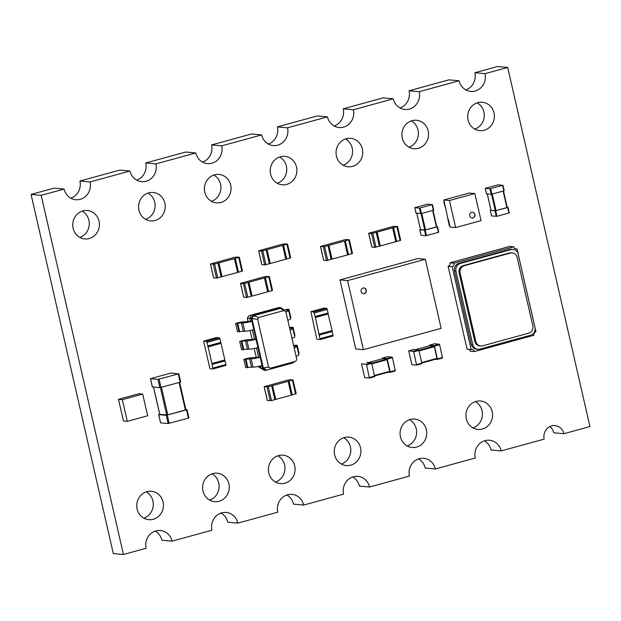 <?xml version="1.0" encoding="UTF-8"?>
<svg xmlns="http://www.w3.org/2000/svg" width="621" height="621" viewBox="0 0 621 621"><rect width="100%" height="100%" fill="white"/><g stroke="black" fill="none" stroke-linecap="round" stroke-linejoin="round"><path stroke-width="0.93" d="M444.178 201.383L443.736 201.507L445.412 207.74L443.86 200.001L469.259 193.038L474.84 193.55L481.034 220.618L455.635 227.581L450.062 227.076L449.736 225.64M448.354 219.415L449.783 225.633L449.27 225.679L445.622 207.686M455.635 227.581L449.441 200.513L443.86 200.001M447.842 219.461L448.292 219.337M444.248 201.46L445.412 207.74M474.84 193.55L449.441 200.513M449.519 225.702L448.098 219.485M471.696 212.32A2.857 2.663 -84.8 0 1 474.987 215.324A2.857 2.663 -84.8 0 1 469.67 215.316A2.857 2.663 -84.8 0 1 471.696 212.32M472.022 217.917A2.857 2.663 95.2 0 0 474.886 215.316A2.857 2.663 95.2 0 0 472.542 212.235M432.076 204.72L427.729 204.13L414.735 207.67L419.439 208.113L432.076 204.72L433.342 210.24L421.418 213.515L416.023 213.166M432.402 204.604L433.342 210.24M416.8 213.282L420.541 229.615M432.969 210.348L436.773 226.797L425.532 229.925L420.557 229.661M419.796 229.77L424.5 230.212L437.137 226.82L438.403 232.347L425.765 235.739L421.1 235.312L419.796 229.77L420.487 229.529M436.726 226.587L437.137 226.82M437.463 226.704L438.403 232.347M366.553 364.806L366.219 364.232L361.531 363.813L364.721 377.622L369.41 378.042L366.553 364.806L371.738 363.386L374.595 376.621L369.433 378.034L374.595 376.621M366.739 362.385L371.405 362.811L371.738 363.386M368.548 362.548L382.575 358.705M368.54 362.548L382.598 358.697L386.883 359.085L389.817 371.785L374.61 375.953L389.817 371.785M388.327 372.196L390.143 372.359L390.198 371.824L387.287 359.117L392.472 357.696L395.329 370.939L390.167 372.352M382.249 358.791L382.264 358.123L387.426 356.71M387.287 359.117L386.953 358.55L382.264 358.123M382.295 358.123L387.473 356.702L392.138 357.129L392.472 357.696M248.074 321.709L247.298 318.309L248.61 315.98L251.575 315.002L279.046 307.465L280.568 307.605L283.634 309.553L283.813 310.353M258.39 366.755L264.236 370.256L258.313 366.421M256.302 357.618L254.206 348.466M252.188 339.664L250.092 330.512M247.298 318.309L249.72 318.301L251.575 315.002L253.096 315.142L280.568 307.605L280.405 308.389L285.839 311.626L296.784 359.38L295.712 361.275L270.345 368.23L268.59 367.112L257.653 319.357L258.724 317.463L284.084 310.508M250.379 321.204L245.256 321.678A7.134 0.838 -12.9 0 0 236.244 323.223L242.889 322.881A7.134 0.838 -12.9 0 0 251.901 321.336L250.379 321.204L249.72 318.301L251.241 318.441L253.096 315.142L253.578 315.74L280.405 308.389M254.494 339.159L249.37 339.64A7.134 0.838 -12.9 0 0 240.35 341.185L247.003 340.844A7.134 0.838 -12.9 0 0 256.015 339.299L254.494 339.159L252.398 329.992M260.618 365.909L261.169 368.3L262.691 368.439L262.023 365.544A7.134 0.838 -12.9 0 1 253.011 367.089L245.714 367.601L243.82 359.318L244.464 359.14A7.134 0.838 -12.9 0 1 253.477 357.595L258.608 357.114L256.504 347.946M293.756 361.919L293.228 362.858L265.749 370.388L262.691 368.439L263.257 367.919L251.963 318.604L253.578 315.74L258.724 317.463M264.236 370.256L265.749 370.388L265.92 369.611L263.257 367.919L268.59 367.112M258.608 357.114L260.129 357.254L251.241 318.441L257.653 319.357M283.634 309.553L283.067 310.081M283.805 310.314A7.134 0.838 167.1 0 1 286.778 309.367L288.951 309.328L286.529 310.236L288.245 310.446A7.134 0.838 167.1 0 1 288.718 310.632A7.134 0.838 167.1 0 1 285.924 311.975M293.64 345.68A7.134 0.838 167.1 0 1 295.006 345.284L297.172 345.245L299.074 353.528L298.577 353.667M297.172 345.245L294.758 346.153L296.465 346.363A7.134 0.838 167.1 0 1 296.947 346.549L298.841 354.832A7.134 0.838 167.1 0 1 296.046 356.182M288.951 309.328L290.845 317.618L290.349 317.75M288.718 310.632L290.62 318.922A7.134 0.838 167.1 0 1 287.818 320.265M296.947 346.549A7.134 0.838 167.1 0 1 294.144 347.892M289.526 327.725A7.134 0.838 167.1 0 1 290.892 327.321L293.058 327.283L290.644 328.191L292.359 328.408A7.134 0.838 167.1 0 1 292.833 328.587A7.134 0.838 167.1 0 1 290.038 329.937M293.058 327.283L294.959 335.573L294.463 335.713M292.833 328.587L294.727 336.877A7.134 0.838 167.1 0 1 291.932 338.22M293.228 362.858L292.739 362.253L270.345 368.23M243.82 359.318L251.109 358.798A7.134 0.838 -12.9 0 0 260.129 357.254L262.023 365.544M235.592 323.401L237.494 331.692L244.783 331.172A7.134 0.838 -12.9 0 0 253.803 329.627M239.706 341.356L241.6 349.646L248.897 349.126A7.134 0.838 -12.9 0 0 257.909 347.581M292.739 362.253L295.712 361.275M247.236 367.741L245.342 359.458M239.015 331.831L237.113 323.541M243.121 349.786L241.227 341.496M345.354 240.863L324.62 246.545L320.452 246.475L345.175 239.613L349.274 239.652L345.354 240.863L348.513 254.672L352.441 253.469M347.597 254.866L348.513 254.672M344.445 241.111L347.613 254.92L331.769 259.159M331.707 259.151L326.522 260.572L323.665 260.238M328.897 245.373L332.056 259.182M363.386 349.67L355.779 348.971L339.966 279.908L417.716 258.592L425.323 259.283L441.135 328.346L363.386 349.67L347.566 280.599L425.323 259.283M339.966 279.908L347.566 280.599M364.325 293.624A2.857 2.663 -84.8 0 1 361.034 290.62A2.857 2.663 -84.8 0 1 366.351 290.62A2.857 2.663 -84.8 0 1 364.325 293.624M363.332 293.694A2.857 2.663 95.2 0 0 363.852 288.012M371.87 247.018L374.727 247.36L379.361 246.219L376.194 232.401L371.56 233.543L368.657 233.255L393.38 226.393L397.549 226.463L376.194 232.401M379.912 245.932L379.361 246.219M395.802 241.647L400.095 240.529L396.928 226.719M400.646 240.249L400.095 240.529M376.815 232.145L380.262 245.97L395.818 241.701L392.651 227.891M380.262 245.97L377.102 232.153M502.575 185.392L498.228 184.802L485.226 188.342L489.93 188.784L502.575 185.392L503.841 190.911L491.195 194.303L486.522 193.837M502.901 185.275L503.841 190.911M487.299 193.954L491.04 210.286M503.468 191.02L507.264 207.468L496.032 210.597L491.048 210.333M490.986 210.201L494.991 210.884L507.636 207.492L508.902 213.011L496.979 216.287L491.584 215.937M507.217 207.259L507.636 207.492M507.962 207.375L508.902 213.011M243.696 297.141L246.553 297.475L251.187 296.333L248.02 282.524L243.393 283.665L240.482 283.378L265.206 276.516L269.374 276.578L248.02 282.524M251.738 296.054L251.187 296.333M267.628 291.769L271.92 290.651L268.753 276.834M272.472 290.372L271.92 290.651M248.641 282.268L252.095 296.085L267.643 291.823L264.476 278.006M252.095 296.085L248.928 282.276M178.258 373.927L171.225 373.004L150.437 378.67L157.998 379.377L178.258 373.927L180.152 382.218L159.892 387.659L152.378 386.906M178.747 373.757L180.688 382L180.152 382.218M153.542 387.085L159.783 414.347M179.593 382.373L185.927 409.813L167.779 414.859L159.799 414.417M159.706 414.223L158.72 414.603L166.218 415.286L186.479 409.844L188.38 418.135L168.12 423.576L160.598 422.823M185.858 409.503L187.014 409.627L186.479 409.844M186.968 409.666L188.908 417.91L188.38 418.135M289.052 381.077L268.319 386.767L264.15 386.697L288.866 379.835L292.972 379.873L289.052 381.077L292.212 394.894L296.132 393.691M291.296 395.088L292.212 394.894M288.144 381.333L291.303 395.142L271.478 400.576L267.364 400.46M275.398 399.373L272.301 385.587M272.588 385.594L275.755 399.404M315.173 316.531L320.141 339.563L317.261 339.307L316.679 338.313L310.888 311.688L313.768 311.944L315.173 316.531L328.129 312.976L326.731 308.389L323.813 308.156M315.119 317.447L328.035 313.908L328.129 312.976M328.02 313.916L332.15 330.519L319.186 334.075M315.39 317.502L328.346 313.947M331.948 330.574L333.097 336.008L320.18 339.547M413.718 351.874L413.392 351.3L408.703 350.873L411.894 364.69L416.582 365.109L413.718 351.874L418.903 350.446L421.814 363.161L421.76 363.689L416.606 365.101M408.727 350.873L413.865 349.468M408.703 350.873L413.889 349.452L418.577 349.879L418.903 350.446M429.763 345.765L415.705 349.615L429.748 345.773M429.794 345.757L434.048 346.145L434.382 346.72L436.982 358.853L421.783 363.021L436.982 358.853M435.492 359.264L437.316 359.427L437.363 358.891L434.452 346.184L439.637 344.764L442.494 358.007L437.339 359.412M429.414 345.858L429.437 345.191L434.599 343.778M434.452 346.184L434.126 345.618L429.437 345.191M429.46 345.191L434.622 343.77M434.646 343.77L439.311 344.197L439.637 344.764M127.313 421.356L147.658 415.775L142.69 394.087L122.345 399.668L127.313 421.356L123.463 420.999L118.495 399.319L122.345 399.668M142.69 394.087L138.84 393.737L118.495 399.319M532.841 325.901L517.138 257.35A5.977 5.581 95.2 0 0 512.255 252.887A5.977 5.581 95.2 0 0 510.392 253.058L464.221 265.71A5.977 5.581 95.2 0 0 460.122 272.984L475.818 341.534A5.977 5.581 95.2 0 0 480.701 345.998A5.977 5.581 95.2 0 0 482.571 345.827L528.735 333.166A5.977 5.581 95.2 0 0 532.841 325.901M512.255 252.887L511.246 252.794A5.977 5.581 95.2 0 0 509.375 252.964L463.204 265.625A5.977 5.581 95.2 0 0 459.105 272.891L474.809 341.441A5.977 5.581 95.2 0 0 479.691 345.905L480.701 345.998M534.968 327.515L518.162 254.129A6.326 5.915 95.2 0 0 512.993 249.401A6.326 5.915 95.2 0 0 511.013 249.58L460.308 263.483A6.326 5.915 95.2 0 0 455.961 271.183L472.767 344.57A6.326 5.915 95.2 0 0 477.945 349.297A6.326 5.915 95.2 0 0 479.924 349.118L530.629 335.216A6.326 5.915 95.2 0 0 534.968 327.515M477.945 349.297L476.524 349.165A6.326 5.915 -84.8 0 1 471.347 344.438L454.541 271.051A6.326 5.915 -84.8 0 1 458.888 263.351L509.593 249.448A6.326 5.915 -84.8 0 1 511.572 249.269L512.993 249.401M471.153 349.522L452.166 266.65A2.857 2.663 95.2 0 0 454.106 263.164L513.714 246.816A2.857 2.67 95.2 0 0 516.99 248.897L535.97 331.777A2.857 2.663 95.2 0 0 533.975 335.224L474.366 351.571A2.857 2.663 95.2 0 0 471.153 349.522L467.093 349.157L448.114 266.277L452.166 266.65M474.366 351.571L470.314 351.199A2.857 2.663 95.2 0 0 468.839 349.312M448.114 266.277A2.857 2.663 95.2 0 0 450.046 262.792L454.106 263.164M450.046 262.792L509.662 246.444L513.714 246.816M515.158 248.734L516.99 248.897M261.852 264.562L264.709 264.895L269.343 263.754L266.176 249.945L261.542 251.086L258.639 250.799L283.362 243.937L287.531 244.006L266.176 249.945M269.894 263.475L269.343 263.754M285.784 259.19L290.077 258.072L286.91 244.263M290.628 257.793L290.077 258.072M266.797 249.689L270.244 263.506L285.8 259.244L282.633 245.435M270.244 263.506L267.084 249.696M235.336 258.398L214.602 264.088L210.434 264.018L235.157 257.156L239.256 257.195L235.336 258.398L238.495 272.215L242.423 271.012M237.579 272.409L238.495 272.215M234.428 258.647L237.595 272.464L221.751 276.702M221.689 276.694L216.504 278.115L213.647 277.781M218.879 262.916L222.039 276.725M209.96 368.727L212.84 368.983L212.933 368.051L207.049 342.365L206.475 341.364L203.595 341.108L209.96 368.727M212.879 368.967L225.803 365.435L225.897 364.504L225.074 360.91L212.11 364.465M224.647 359.994L225.074 360.91M207.818 346.867L220.742 343.328L220.828 342.396L220.013 338.81L207.049 342.365M216.512 337.576L219.43 337.808L220.013 338.81M211.893 363.495L224.849 359.939L221.053 343.366L208.097 346.922M207.779 346.883L221.053 343.366M563.93 433.706A10.875 10.161 -84.8 0 0 555.042 425.587A10.875 10.161 -84.8 0 0 544.182 439.125L501.186 450.908A14.267 13.328 -84.8 0 0 489.519 440.258A14.267 13.328 -84.8 0 0 475.267 458.019L435.352 468.964A14.267 13.328 -84.8 0 0 423.693 458.306A14.267 13.328 -84.8 0 0 409.441 476.066L369.526 487.011A14.267 13.328 -84.8 0 0 357.867 476.354A14.267 13.328 -84.8 0 0 343.607 494.122L303.692 505.059A14.267 13.328 -84.8 0 0 292.033 494.401A14.267 13.328 -84.8 0 0 277.781 512.17L237.866 523.115A14.267 13.328 -84.8 0 0 226.207 512.457A14.267 13.328 -84.8 0 0 211.947 530.218L172.033 541.163A14.267 13.328 -84.8 0 0 160.373 530.505A14.267 13.328 -84.8 0 0 146.121 548.265L123.439 554.483L41.188 195.351L64.126 189.063A14.267 13.328 -84.8 0 0 75.785 199.721A14.267 13.328 -84.8 0 0 80.249 199.325A14.267 13.328 -84.8 0 0 90.045 181.961L129.952 171.016A14.267 13.328 -84.8 0 0 141.619 181.674A14.267 13.328 -84.8 0 0 146.075 181.27A14.267 13.328 -84.8 0 0 155.871 163.905L195.786 152.96A14.267 13.328 -84.8 0 0 207.445 163.618A14.267 13.328 -84.8 0 0 211.908 163.222A14.267 13.328 -84.8 0 0 221.705 145.857L261.612 134.912A14.267 13.328 -84.8 0 0 273.279 145.57A14.267 13.328 -84.8 0 0 277.734 145.174A14.267 13.328 -84.8 0 0 287.531 127.81L327.446 116.864A14.267 13.328 -84.8 0 0 339.105 127.522A14.267 13.328 -84.8 0 0 343.568 127.126A14.267 13.328 -84.8 0 0 353.365 109.754L393.272 98.817A14.267 13.328 -84.8 0 0 404.931 109.475A14.267 13.328 -84.8 0 0 409.394 109.071A14.267 13.328 -84.8 0 0 419.191 91.706L459.105 80.761A14.267 13.328 -84.8 0 0 470.765 91.419A14.267 13.328 -84.8 0 0 475.228 91.023A14.267 13.328 -84.8 0 0 485.017 73.658L507.699 67.441L589.95 426.573L563.93 433.706L553.792 432.783A10.875 10.161 -84.8 0 0 549.841 426.58M485.017 73.658L474.879 72.735L497.561 66.517L507.699 67.441M474.879 72.735A14.267 13.328 -84.8 0 1 465.797 89.882M419.191 91.706L409.053 90.782L448.967 79.837L459.105 80.761M409.053 90.782A14.267 13.328 -84.8 0 1 399.963 107.93M353.365 109.754L343.219 108.83L383.134 97.885L393.272 98.817M343.219 108.83A14.267 13.328 -84.8 0 1 334.137 125.985M287.531 127.81L277.393 126.878L317.308 115.941L327.446 116.864M277.393 126.878A14.267 13.328 -84.8 0 1 268.303 144.033M221.705 145.857L211.559 144.934L251.474 133.989L261.612 134.912M211.559 144.934A14.267 13.328 -84.8 0 1 202.477 162.081M155.871 163.905L145.733 162.981L185.648 152.036L195.786 152.96M145.733 162.981A14.267 13.328 -84.8 0 1 136.643 180.129M90.045 181.961L79.907 181.029L119.814 170.092L129.952 171.016M79.907 181.029A14.267 13.328 -84.8 0 1 70.817 198.184M123.439 554.483L113.301 553.559L31.05 194.427L53.988 188.14L64.126 189.063M155.203 531.118A14.267 13.328 -84.8 0 1 161.895 540.239L172.033 541.163M221.037 513.07A14.267 13.328 -84.8 0 1 227.728 522.183L237.866 523.115M286.863 495.015A14.267 13.328 -84.8 0 1 293.554 504.136L303.692 505.059M352.697 476.967A14.267 13.328 -84.8 0 1 359.388 486.088L369.526 487.011M418.523 458.919A14.267 13.328 -84.8 0 1 425.214 468.04L435.352 468.964M484.357 440.871A14.267 13.328 -84.8 0 1 491.048 449.984L501.186 450.908M146.222 491.886A14.267 13.328 -84.8 0 1 153.232 505.773A14.267 13.328 -84.8 0 1 143.824 518.155M212.048 473.839A14.267 13.328 -84.8 0 1 219.058 487.726A14.267 13.328 -84.8 0 1 209.657 500.107M277.882 455.791A14.267 13.328 -84.8 0 1 284.892 469.67A14.267 13.328 -84.8 0 1 275.483 482.059M343.708 437.743A14.267 13.328 -84.8 0 1 350.718 451.622A14.267 13.328 -84.8 0 1 341.317 464.011M409.542 419.687A14.267 13.328 -84.8 0 1 416.551 433.574A14.267 13.328 -84.8 0 1 407.143 445.956M475.368 401.64A14.267 13.328 -84.8 0 1 482.377 415.527A14.267 13.328 -84.8 0 1 472.969 427.908M82.197 211.14A14.267 13.328 -84.8 0 1 89.207 225.027A14.267 13.328 -84.8 0 1 79.799 237.408M148.031 193.092A14.267 13.328 -84.8 0 1 155.033 206.972A14.267 13.328 -84.8 0 1 145.632 219.36M213.857 175.044A14.267 13.328 -84.8 0 1 220.866 188.924A14.267 13.328 -84.8 0 1 211.458 201.313M279.683 156.989A14.267 13.328 -84.8 0 1 286.692 170.876A14.267 13.328 -84.8 0 1 277.292 183.257M345.517 138.941A14.267 13.328 -84.8 0 1 352.526 152.828A14.267 13.328 -84.8 0 1 343.118 165.209M411.343 120.893A14.267 13.328 -84.8 0 1 418.352 134.773A14.267 13.328 -84.8 0 1 408.952 147.161M477.176 102.845A14.267 13.328 -84.8 0 1 484.186 116.725A14.267 13.328 -84.8 0 1 474.778 129.114M153.255 519.296A14.267 13.328 -84.8 0 1 148.799 519.699A14.267 13.328 -84.8 0 1 136.814 504.275A14.267 13.328 -84.8 0 1 151.392 491.273A14.267 13.328 -84.8 0 1 163.401 504.299A14.267 13.328 -84.8 0 1 153.255 519.296M219.089 501.248A14.267 13.328 -84.8 0 1 214.625 501.644A14.267 13.328 -84.8 0 1 202.648 486.227A14.267 13.328 -84.8 0 1 217.218 473.225A14.267 13.328 -84.8 0 1 229.227 486.251A14.267 13.328 -84.8 0 1 219.089 501.248M284.915 483.2A14.267 13.328 -84.8 0 1 280.451 483.596A14.267 13.328 -84.8 0 1 268.474 468.172A14.267 13.328 -84.8 0 1 283.052 455.177A14.267 13.328 -84.8 0 1 295.06 468.203A14.267 13.328 -84.8 0 1 284.915 483.2M350.749 465.152A14.267 13.328 -84.8 0 1 346.285 465.548A14.267 13.328 -84.8 0 1 334.308 450.124A14.267 13.328 -84.8 0 1 348.878 437.122A14.267 13.328 -84.8 0 1 360.886 450.147A14.267 13.328 -84.8 0 1 350.749 465.152M416.575 447.097A14.267 13.328 -84.8 0 1 412.111 447.5A14.267 13.328 -84.8 0 1 400.134 432.076A14.267 13.328 -84.8 0 1 414.712 419.074A14.267 13.328 -84.8 0 1 426.72 432.1A14.267 13.328 -84.8 0 1 416.575 447.097M482.401 429.049A14.267 13.328 -84.8 0 1 477.945 429.445A14.267 13.328 -84.8 0 1 465.967 414.028A14.267 13.328 -84.8 0 1 480.538 401.026A14.267 13.328 -84.8 0 1 492.546 414.052A14.267 13.328 -84.8 0 1 482.401 429.049M89.23 238.549A14.267 13.328 -84.8 0 1 84.774 238.953A14.267 13.328 -84.8 0 1 72.797 223.529A14.267 13.328 -84.8 0 1 87.367 210.527A14.267 13.328 -84.8 0 1 99.376 223.552A14.267 13.328 -84.8 0 1 89.23 238.549M155.064 220.502A14.267 13.328 -84.8 0 1 150.6 220.897A14.267 13.328 -84.8 0 1 138.623 205.473A14.267 13.328 -84.8 0 1 153.193 192.479A14.267 13.328 -84.8 0 1 165.202 205.504A14.267 13.328 -84.8 0 1 155.064 220.502M220.89 202.454A14.267 13.328 -84.8 0 1 216.434 202.85A14.267 13.328 -84.8 0 1 204.449 187.426A14.267 13.328 -84.8 0 1 219.027 174.431A14.267 13.328 -84.8 0 1 231.035 187.449A14.267 13.328 -84.8 0 1 220.89 202.454M286.723 184.398A14.267 13.328 -84.8 0 1 282.26 184.802A14.267 13.328 -84.8 0 1 270.282 169.378A14.267 13.328 -84.8 0 1 284.853 156.376A14.267 13.328 -84.8 0 1 296.861 169.401A14.267 13.328 -84.8 0 1 286.723 184.398M352.549 166.35A14.267 13.328 -84.8 0 1 348.086 166.746A14.267 13.328 -84.8 0 1 336.108 151.33A14.267 13.328 -84.8 0 1 350.686 138.328A14.267 13.328 -84.8 0 1 362.695 151.353A14.267 13.328 -84.8 0 1 352.549 166.35M418.383 148.303A14.267 13.328 -84.8 0 1 413.92 148.698A14.267 13.328 -84.8 0 1 401.942 133.274A14.267 13.328 -84.8 0 1 416.512 120.28A14.267 13.328 -84.8 0 1 428.521 133.298A14.267 13.328 -84.8 0 1 418.383 148.303M484.209 130.255A14.267 13.328 -84.8 0 1 479.746 130.651A14.267 13.328 -84.8 0 1 467.768 115.227A14.267 13.328 -84.8 0 1 482.346 102.224A14.267 13.328 -84.8 0 1 494.355 115.25A14.267 13.328 -84.8 0 1 484.209 130.255M31.05 194.427L41.188 195.351M414.774 207.686L416.039 213.213M419.439 208.113L420.704 213.632M420.153 207.988L421.418 213.515M432.635 210.434L436.416 226.944M421.752 213.422L425.532 229.925M421.046 213.601L424.811 230.049M419.835 229.786L421.1 235.312M424.5 230.212L425.765 235.739M425.222 230.088L426.487 235.615M369.464 377.514L374.649 376.093M366.219 364.232L371.405 362.811M371.7 363.246L386.883 359.085M371.847 363.867L387.209 359.652M374.502 375.472L389.864 371.257M390.198 371.824L395.383 370.403M386.953 358.55L392.138 357.129M288.299 309.506L288.524 310.5M296.527 345.423L296.753 346.409M292.413 327.461L292.638 328.455M253.011 367.089L251.109 358.798M251.489 366.949L249.595 358.659M247.888 367.562L245.986 359.28M244.783 331.172L242.889 322.881M243.261 331.032L241.367 322.749M239.659 331.653L237.758 323.362M248.897 349.126L247.003 340.844M247.375 348.994L245.481 340.704M243.774 349.607L241.872 341.317M348.723 239.939L351.882 253.748M320.521 246.506L323.681 260.315M323.355 246.762L326.522 260.572M324.62 246.545L327.779 260.354M327.989 245.621L331.148 259.431M371.886 247.096L368.727 233.286M374.727 247.36L371.56 233.543M375.992 247.142L372.825 233.325M396.726 241.453L393.559 227.643M485.265 188.357L486.53 193.884M489.93 188.784L491.195 194.303M490.652 188.66L491.917 194.179M503.134 191.105L506.915 207.616M492.251 194.094L496.032 210.597M491.537 194.272L495.31 210.721M490.326 210.457L491.591 215.984M494.991 210.884L496.257 216.403M495.713 210.76L496.979 216.287M243.711 297.218L240.552 283.401M246.553 297.475L243.393 283.665M247.818 297.257L244.651 283.448M268.551 291.575L265.384 277.758M150.492 378.686L152.393 386.976M157.998 379.377L159.892 387.659M159.077 379.19L160.979 387.473M179.096 382.505L185.4 410.031M161.476 387.341L167.779 414.859M160.412 387.605L166.692 415.045M158.72 414.603L160.614 422.893M166.218 415.286L168.12 423.576M167.305 415.1L169.199 423.39M292.421 380.153L295.58 393.97M264.212 386.72L267.379 400.537M267.053 386.984L270.22 400.793M268.319 386.767L271.478 400.576M271.688 385.843L274.847 399.652M310.935 311.68L323.89 308.132M313.768 311.944L326.731 308.389M314.35 312.945L327.306 309.39M320.234 338.631L333.19 335.084M319.411 335.045L332.367 331.49M416.629 364.581L421.814 363.161M413.392 351.3L418.577 349.879M418.865 350.314L434.048 346.145M419.012 350.935L434.382 346.72M421.675 362.532L437.037 358.325M437.363 358.891L442.548 357.471M434.126 345.618L439.311 344.197M509.375 252.964L510.392 253.058M463.204 265.625L464.221 265.71M459.105 272.891L460.122 272.984M474.809 341.441L475.818 341.534M509.593 249.448L511.013 249.58M458.888 263.351L460.308 263.483M471.347 344.438L472.767 344.57M454.541 271.051L455.961 271.183M261.868 264.639L258.709 250.822M264.709 264.895L261.542 251.086M265.974 264.678L262.807 250.868M286.708 258.996L283.541 245.186M238.705 257.474L241.872 271.292M210.503 264.041L213.663 277.859M213.337 264.305L216.504 278.115M214.602 264.088L217.761 277.897M217.971 263.164L221.13 276.974M225.897 364.504L212.933 368.051M216.597 337.552L203.634 341.1M219.43 337.808L206.475 341.364M220.828 342.396L207.872 345.951M414.735 207.67L416 213.197M432.433 204.573L433.699 210.1M416.769 213.275L420.518 229.646M433 210.333L436.773 226.797M437.495 226.673L438.76 232.2M390.143 372.359L395.329 370.939M349.344 239.683L352.503 253.492M320.452 246.475L323.619 260.292M328.61 245.365L331.769 259.182M371.824 247.073L368.657 233.255M400.708 240.273L397.549 226.463M485.226 188.342L486.491 193.868M502.925 185.244L504.19 190.771M487.26 193.946L491.009 210.317M503.499 191.004L507.264 207.468M490.287 210.441L491.553 215.968M507.986 207.344L509.251 212.871M243.649 297.187L240.482 283.378M272.534 290.395L269.374 276.578M150.437 378.67L152.331 386.953M178.786 373.71L180.688 382M153.488 387.077L159.744 414.393M179.64 382.357L185.927 409.813M158.658 414.58L160.56 422.87M187.014 409.627L188.908 417.91M293.034 379.905L296.201 393.714M264.15 386.697L267.309 400.506M310.888 311.688L323.844 308.132M315.08 317.463L328.035 313.908M320.141 339.563L333.097 336.008M416.582 365.109L421.76 363.689M437.316 359.427L442.494 358.007M261.806 264.616L258.639 250.799M290.69 257.816L287.531 244.006M239.326 257.218L242.485 271.035M210.434 264.018L213.601 277.828M218.592 262.908L221.751 276.718M225.803 365.435L212.84 368.983M216.55 337.552L203.595 341.108"/></g></svg>
